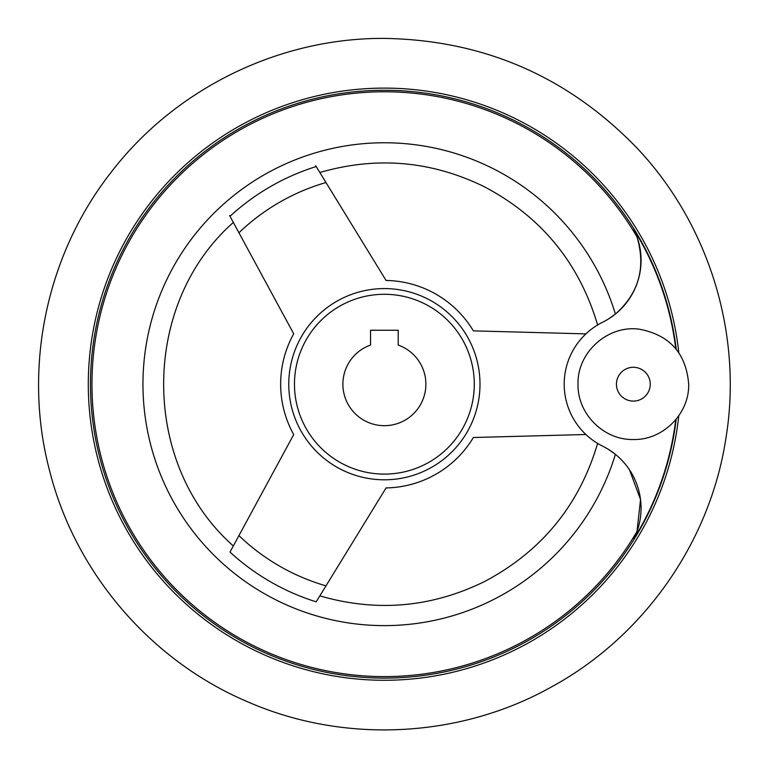 <?xml version="1.0" encoding="UTF-8"?>
<svg xmlns="http://www.w3.org/2000/svg" width="768" height="768" viewBox="0 0 768 768"><rect width="100%" height="100%" fill="white"/><g stroke="black" fill="none" stroke-linecap="round" stroke-linejoin="round"><path stroke-width="1.15" d="M675.744 419.741A293.52 293.52 0 0 1 633.84 538.886L636.989 531.485L633.84 538.886A69.158 69.158 0 0 0 602.63 446.15C595.978 442.55 595.978 442.55 602.63 446.15C595.978 442.55 595.978 442.55 602.63 446.15A69.158 69.158 0 0 1 602.63 322.234A69.158 69.158 0 0 0 633.84 229.498L636.989 236.899L633.84 229.498A293.52 293.52 0 0 1 675.744 348.643M629.491 469.805L640.531 499.546L636.989 531.485A292.416 292.416 0 0 1 130.829 529.853A292.416 292.416 0 0 1 384.384 91.776A292.416 292.416 0 0 1 636.989 236.899C646.013 267.59 638.822 293.309 615.398 314.045L608.525 318.941M608.486 449.424L615.398 454.339L608.525 449.443M585.907 434.506L473.366 437.51A103.738 103.738 0 0 1 386.074 487.92L316.176 601.834A228.086 228.086 0 0 1 229.997 552.086L293.712 434.592A103.738 103.738 0 0 1 293.712 333.792L229.565 215.491M315.696 165.763L386.074 280.464A103.738 103.738 0 0 1 473.366 330.864L585.907 333.878M398.218 330.25L398.218 345.072A41.491 41.491 0 0 1 417.744 408.864A41.491 41.491 0 0 1 351.024 408.864A41.491 41.491 0 0 1 370.55 345.072L370.55 330.25L398.218 330.25M384.384 294.288A89.904 89.904 0 0 1 462.24 429.149A89.904 89.904 0 0 1 306.518 429.149A89.904 89.904 0 0 1 384.384 294.288M676.214 419.174A293.923 293.923 0 0 1 361.027 677.184A293.923 293.923 0 0 1 90.691 372.509A293.923 293.923 0 0 1 384.384 90.269A293.923 293.923 0 0 0 90.691 372.509A293.923 293.923 0 0 0 361.027 677.184A293.923 293.923 0 0 0 676.214 419.174A293.923 293.923 0 0 1 361.027 677.184A293.923 293.923 0 0 1 90.691 372.509A293.923 293.923 0 0 1 384.384 90.269A293.923 293.923 0 0 1 676.214 349.21A293.923 293.923 0 0 0 384.384 90.269A293.923 293.923 0 0 1 676.214 349.21M608.486 318.96L615.398 314.045A241.43 241.43 0 0 0 243.744 187.958A241.43 241.43 0 0 0 243.744 580.426A241.43 241.43 0 0 0 615.398 454.339M602.63 322.234C595.978 325.824 595.978 325.824 602.63 322.234M229.997 216.298A228.086 228.086 0 0 1 316.176 166.541M385.939 479.789A95.606 95.606 0 0 1 288.778 384.97A95.606 95.606 0 0 1 384.384 288.586A95.606 95.606 0 0 1 479.99 383.414A95.606 95.606 0 0 1 385.939 479.789M325.978 585.859A209.962 209.962 0 0 1 238.934 535.613M238.934 232.771A209.962 209.962 0 0 1 325.978 182.525M678.778 415.776A296.083 296.083 0 0 1 363.302 679.526A296.083 296.083 0 0 1 88.483 373.642A296.083 296.083 0 0 1 384.384 88.109A296.083 296.083 0 0 1 678.778 352.608M633.35 401.098A16.906 16.906 0 0 0 650.256 384.192A16.906 16.906 0 0 0 633.35 367.286A16.906 16.906 0 0 0 616.445 384.192A16.906 16.906 0 0 0 633.35 401.098M384.384 38.4C279.11 37.747 175.162 88.675 111.158 172.253C46.118 255.043 22.646 368.381 49.459 470.189C75.005 572.314 150.182 660.326 247.056 701.539C343.411 743.952 459.034 738.499 550.973 687.206C643.536 637.066 710.093 542.371 725.914 438.288C743.03 334.406 708.998 223.776 636.451 147.485C567.466 76.387 483.437 40.032 384.384 38.4M633.35 439.517C603.802 440.285 577.267 413.76 578.026 384.192C577.075 352.464 607.728 324.893 639.158 329.174C669.648 334.925 686.15 353.261 688.685 384.192C689.443 413.77 662.899 440.285 633.35 439.517M597.619 324.979C579.216 262.915 541.382 216.797 484.099 186.624C431.165 160.8 376.406 156.096 319.834 172.512M597.619 443.405C579.216 505.469 541.382 551.587 484.099 581.76C431.165 607.584 376.406 612.288 319.834 595.872M233.338 545.933C140.429 463.987 140.429 304.397 233.338 222.451"/></g></svg>
